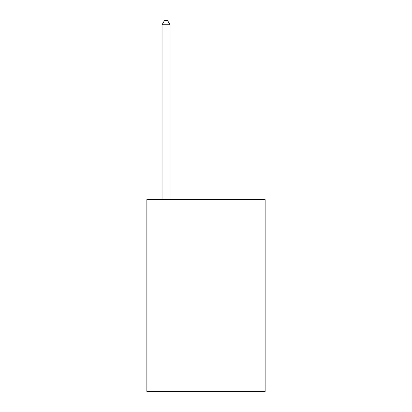 <?xml version="1.0" encoding="UTF-8"?>
<svg xmlns="http://www.w3.org/2000/svg" width="412" height="412" viewBox="0 0 412 412"><rect width="100%" height="100%" fill="white"/><g stroke="black" fill="none" stroke-linecap="round" stroke-linejoin="round"><path stroke-width="0.62" d="M265.137 199.609L265.137 391.4L146.863 391.4L146.863 199.609L265.137 199.609M170.038 199.609L170.038 24.756L162.05 24.756L162.05 199.609M162.05 24.756L164.445 20.6L167.643 20.6L170.038 24.756"/></g></svg>
